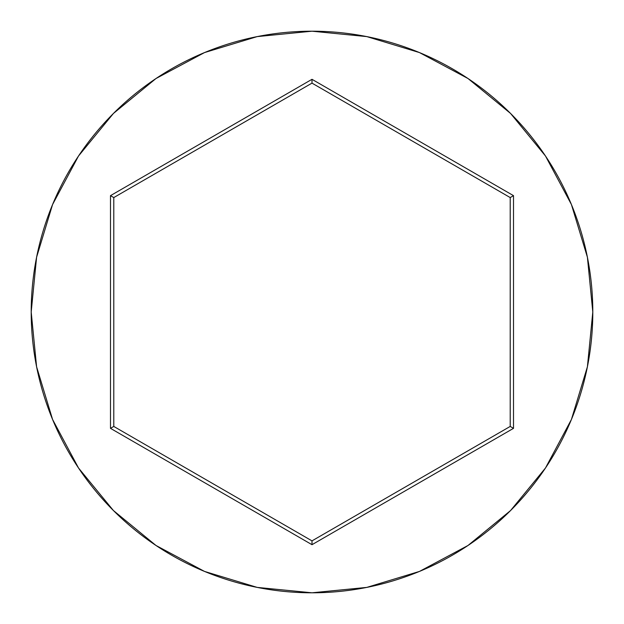 <?xml version="1.0" encoding="UTF-8"?>
<svg xmlns="http://www.w3.org/2000/svg" width="624" height="624" viewBox="0 0 624 624"><rect width="100%" height="100%" fill="white"/><g stroke="black" fill="none" stroke-linecap="round" stroke-linejoin="round"><path stroke-width="0.94" d="M31.2 312A280.8 280.8 0 0 1 312 31.2A280.8 280.8 0 0 1 592.8 312A280.8 280.8 0 0 0 312 31.2A280.8 280.8 0 0 0 31.2 312L36.598 366.779L52.572 419.461L78.523 468.008L113.443 510.557L155.992 545.477L204.539 571.428L257.221 587.402L312 592.8L366.779 587.402L419.461 571.428L468.008 545.477L510.557 510.557L545.477 468.008L571.428 419.461L587.402 366.779L592.8 312L587.402 257.221L571.428 204.539L545.477 155.992L510.557 113.443L468.008 78.523L419.461 52.572L366.779 36.598L312 31.2L257.221 36.598L204.539 52.572L155.992 78.523L113.443 113.443L78.523 155.992L52.572 204.539L36.598 257.221L31.2 312A280.8 280.8 0 0 0 312 592.8A280.8 280.8 0 0 0 592.8 312A280.8 280.8 0 0 1 312 592.8A280.8 280.8 0 0 1 31.2 312M110.487 428.345L110.487 195.655L312 79.31L513.513 195.655L513.513 428.345L312 544.69L110.487 428.345L312 544.69L513.513 428.345L510.214 426.434L312 540.875L113.786 426.434L113.786 197.566L312 83.125L510.214 197.566L510.214 426.434L312 540.875L312 544.69L312 540.875L113.786 426.434L110.487 428.345L113.786 426.434L113.786 197.566L110.487 195.655L110.487 428.345M510.214 426.434L513.513 428.345L513.513 195.655L510.214 197.566L510.214 426.434M510.214 197.566L513.513 195.655L312 79.31L312 83.125L510.214 197.566M312 83.125L312 79.31L110.487 195.655L113.786 197.566L312 83.125"/></g></svg>
